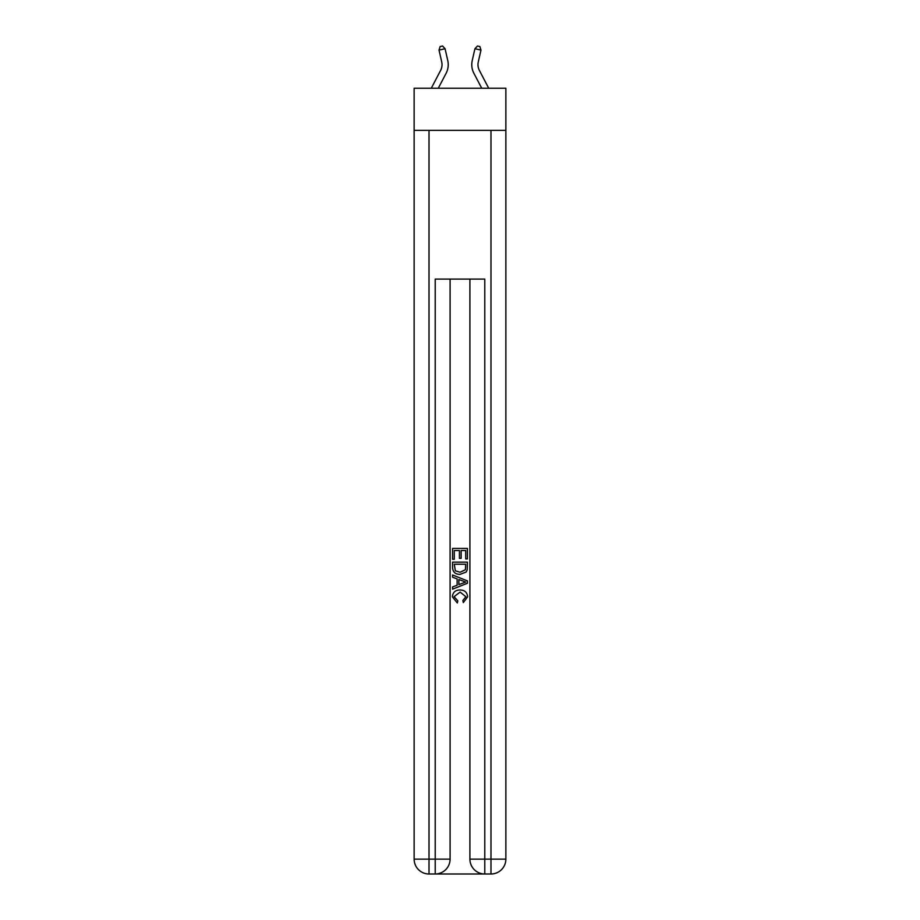 <?xml version="1.0" encoding="UTF-8"?>
<svg xmlns="http://www.w3.org/2000/svg" width="920" height="920" viewBox="0 0 920 920"><rect width="100%" height="100%" fill="white"/><g stroke="black" fill="none" stroke-linecap="round" stroke-linejoin="round"><path stroke-width="1.38" d="M505.862 130.364L505.862 88.216L414.138 88.216L414.138 130.364L505.862 130.364L505.862 859.13L490.981 859.13L490.981 130.364M447.764 60.547L445.073 48.725L447.764 60.547A18.596 18.596 0 0 1 446.108 73.301L438.288 88.216M488.704 88.216L479.389 70.426A12.397 12.397 0 0 1 478.285 61.916L480.976 50.105L474.927 48.725L472.236 60.547A18.596 18.596 0 0 0 473.892 73.301L481.712 88.216M480.976 50.105L479.872 46.552L477.457 46L474.927 48.725L472.236 60.547M479.389 70.426A12.397 12.397 0 0 1 478.285 61.916A12.397 12.397 0 0 0 479.389 70.426A12.397 12.397 0 0 1 478.285 61.916A12.397 12.397 0 0 0 479.389 70.426A12.397 12.397 0 0 1 478.285 61.916A12.397 12.397 0 0 0 479.389 70.426A12.397 12.397 0 0 1 478.285 61.916A12.397 12.397 0 0 0 479.389 70.426A12.397 12.397 0 0 1 478.285 61.916A12.397 12.397 0 0 0 479.389 70.426A12.397 12.397 0 0 1 478.285 61.916A12.397 12.397 0 0 0 479.389 70.426A12.397 12.397 0 0 1 478.285 61.916A12.397 12.397 0 0 0 479.389 70.426A12.397 12.397 0 0 1 478.285 61.916A12.397 12.397 0 0 0 479.389 70.426A12.397 12.397 0 0 1 478.285 61.916A12.397 12.397 0 0 0 479.389 70.426A12.397 12.397 0 0 1 478.285 61.916A12.397 12.397 0 0 0 479.389 70.426A12.397 12.397 0 0 1 478.285 61.916A12.397 12.397 0 0 0 479.389 70.426A12.397 12.397 0 0 1 478.285 61.916A12.397 12.397 0 0 0 479.389 70.426A12.397 12.397 0 0 1 478.285 61.916A12.397 12.397 0 0 0 479.389 70.426A12.397 12.397 0 0 1 478.285 61.916A12.397 12.397 0 0 0 479.389 70.426A12.397 12.397 0 0 1 478.285 61.916A12.397 12.397 0 0 0 479.389 70.426A12.397 12.397 0 0 1 478.285 61.916A12.397 12.397 0 0 0 479.389 70.426M436.333 874L483.667 874M469.913 279.093L469.913 859.13A14.869 14.869 0 0 0 484.782 874L484.782 859.13L469.913 859.13A14.869 14.869 0 0 0 484.782 874L490.981 874L490.981 859.13L484.782 859.13L484.782 279.093L435.217 279.093L435.217 859.13L414.138 859.13L414.138 130.364M450.087 279.093L450.087 859.13A14.869 14.869 0 0 1 435.217 874L429.019 874A14.869 14.869 0 0 1 414.138 859.13A14.869 14.869 0 0 0 429.019 874L429.019 130.364M490.981 874A14.869 14.869 0 0 0 505.862 859.13A14.869 14.869 0 0 1 490.981 874M452.559 559.291L452.559 548.423L467.44 548.423L467.44 558.911L465.716 558.911L465.716 550.516L461.138 550.516L461.138 558.337L459.425 558.337L459.425 550.516L454.284 550.516L454.284 559.291L452.559 559.291M452.559 567.479L452.559 562.143L467.44 562.143L467.222 569.859L466.164 572.021L460.08 574.356C455.319 574.367 452.824 572.079 452.559 567.479M454.284 564.247L455.331 570.825L460.115 572.251L465.416 569.721L465.716 564.247L454.284 564.247M452.559 577.208L452.559 574.988L467.44 580.888L467.44 583.257L452.559 589.156L452.559 586.937L457.136 585.246L457.136 578.91L452.559 577.208M462.978 581.06L458.861 579.531L458.861 584.614L465.716 582.072L462.978 581.06M454.089 596.689L457.815 600.852L457.32 602.956L452.375 596.884C452.778 592.319 455.354 590.019 460.115 589.984C464.68 590.088 467.187 592.365 467.624 596.838L463.3 602.577L462.852 600.472L465.911 596.735L460.115 592.089L454.089 596.689M431.296 88.216L440.611 70.426A12.397 12.397 0 0 0 441.715 61.916L439.024 50.105L440.128 46.552L442.543 46L445.073 48.725L439.024 50.105M450.087 859.13L435.217 859.13L435.217 874A14.869 14.869 0 0 0 450.087 859.13"/></g></svg>

